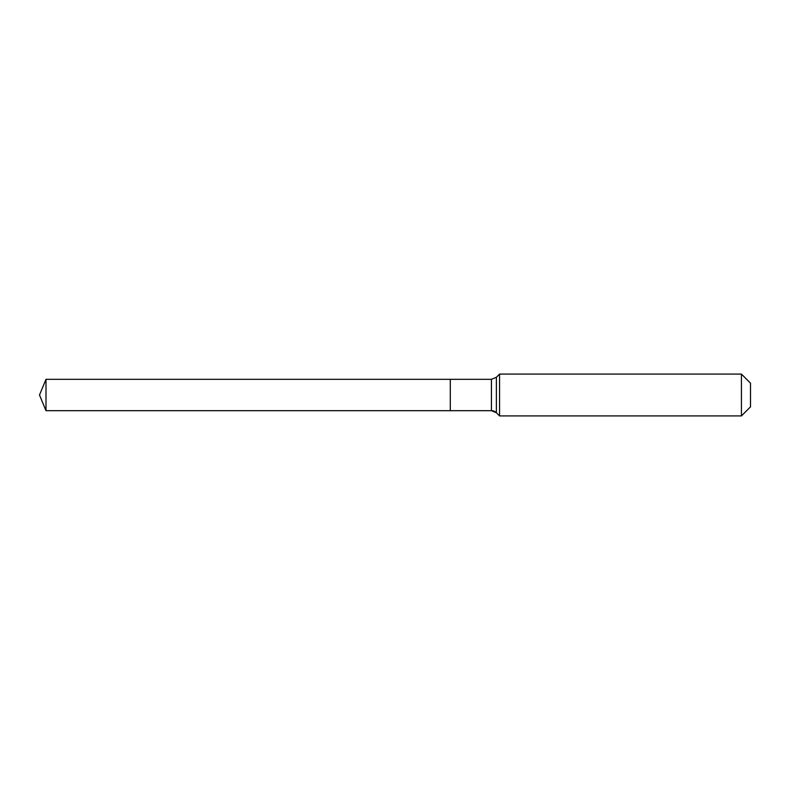 <?xml version="1.0" encoding="UTF-8"?>
<svg xmlns="http://www.w3.org/2000/svg" width="790" height="790" viewBox="0 0 790 790"><rect width="100%" height="100%" fill="white"/><g stroke="black" fill="none" stroke-linecap="round" stroke-linejoin="round"><path stroke-width="1.19" d="M750.5 406.85L741.435 415.915L499.557 415.915L496.377 412.726A6.972 6.972 0 0 0 491.439 410.682L45.998 410.682L39.5 395L45.998 379.319L491.439 379.319L496.377 377.274L499.557 374.085L741.435 374.085L750.5 383.15L750.5 406.85L741.435 415.915L741.435 374.085M39.5 395L45.998 410.682L45.998 379.319M741.435 415.915L499.557 415.915L496.377 412.726L491.439 410.682L450.29 410.682L450.29 379.319L450.29 410.682L45.998 410.682M499.557 415.915L499.557 374.085M491.439 410.682L491.439 379.319M496.377 412.726L496.377 377.274"/></g></svg>
